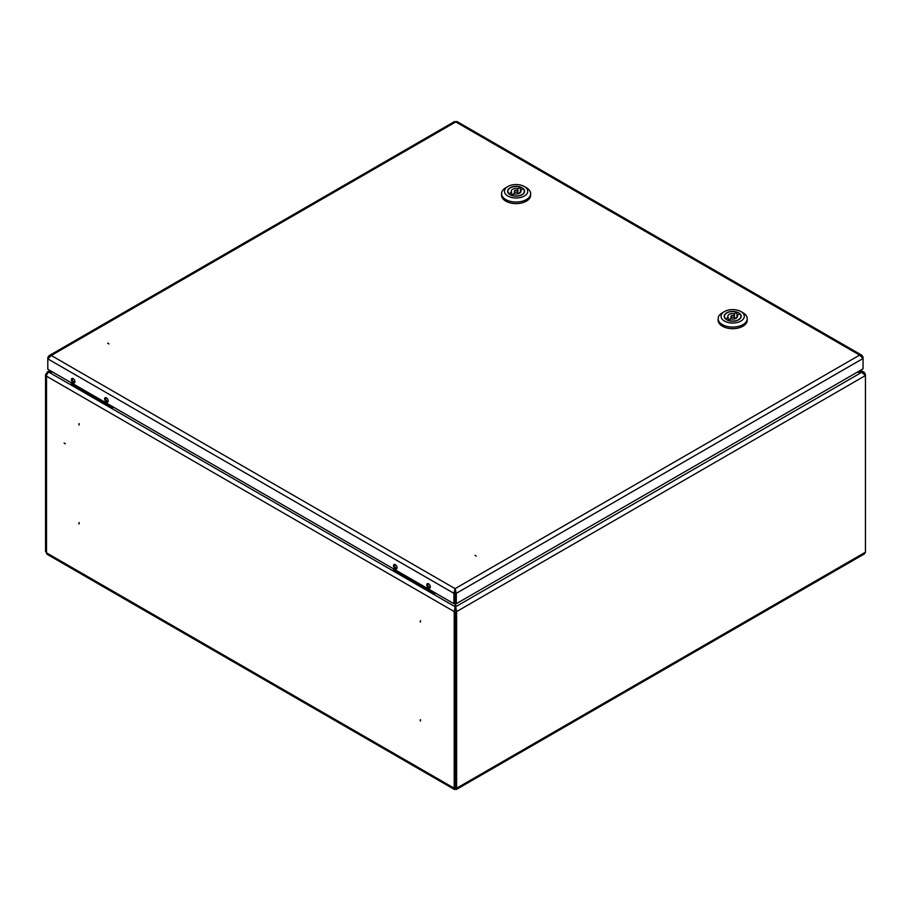 <?xml version="1.0" encoding="UTF-8"?>
<svg xmlns="http://www.w3.org/2000/svg" width="911" height="911" viewBox="0 0 911 911"><rect width="100%" height="100%" fill="white"/><g stroke="black" fill="none" stroke-linecap="round" stroke-linejoin="round"><path stroke-width="1.37" d="M420.256 720.1L420.256 720.749L420.256 720.1M420.461 721L420.461 719.61L420.461 721M420.256 621.165L420.256 621.826L420.256 621.165M420.461 622.076L420.461 620.676L420.461 622.076M64.829 443.668L64.26 443.35L64.829 443.668M64.146 443.042L65.353 443.737L64.146 443.042M78.938 523.688L78.938 523.039L78.938 523.688M79.143 523.939L79.143 522.55L79.143 523.939M78.938 424.765L78.938 424.105L78.938 424.765M79.143 425.016L79.143 423.615L79.143 425.016M857.57 372.018L861.749 372.303L857.092 372.303M455.181 596.785L455.181 589.895M47.201 373.897L46.518 373.51A3.291 1.902 0 0 0 45.55 374.854A3.291 1.902 0 0 0 46.518 376.197L46.518 552.84A3.291 1.902 120 0 0 47.201 554.355L454.566 789.541L455.42 788.926L454.213 788.231L454.213 611.577L455.181 606.76L454.862 594.872M52.872 372.166L48.841 372.166A3.291 1.902 -60 0 0 46.518 376.197L454.213 611.577L455.181 611.03L455.181 787.673L455.659 606.76L456.616 611.577L455.659 611.03M859.665 370.811L864.368 372.417L865.108 374.364M865.45 552.191L455.42 788.926L456.263 789.541L864.437 553.888L865.45 552.191L865.45 374.159M455.42 788.926L455.42 787.81L456.616 788.231L456.616 611.577L865.45 375.548L861.749 372.303L455.659 606.76L455.659 603.321M48.841 372.166L455.181 606.76L455.181 611.03M455.181 787.673L454.213 788.231L46.518 552.84L45.55 551.36L45.55 374.854M47.418 373.556L46.928 373.271A3.291 1.902 60 0 1 47.611 371.756A3.291 1.902 60 0 1 49.262 371.927L52.462 371.927M49.262 372.166L50.857 371.005M108.01 343.219L108.58 343.538L108.01 343.219M107.692 343.265L108.899 343.971L107.692 343.265M476.271 556.063L475.052 555.368L476.271 556.063M428.546 583.826A2.517 1.458 -120 0 0 427.282 583.7A2.517 1.458 -120 0 0 426.895 585.727A2.517 1.458 -120 0 0 428.546 587.948A2.517 1.458 -120 0 0 429.798 588.073A2.517 1.458 -120 0 0 430.186 586.046A2.517 1.458 -120 0 0 428.546 583.826M427.851 583.598A2.517 1.458 -120 0 0 427.771 584.805M429.092 587.094A2.517 1.458 -120 0 0 429.502 587.39A2.517 1.458 -120 0 0 430.186 587.629M395.306 564.638A2.517 1.458 -120 0 0 394.042 564.513A2.517 1.458 -120 0 0 393.654 566.528A2.517 1.458 -120 0 0 395.306 568.749A2.517 1.458 -120 0 0 396.558 568.874A2.517 1.458 -120 0 0 396.945 566.858A2.517 1.458 -120 0 0 395.306 564.638M394.611 564.399A2.517 1.458 -120 0 0 394.52 565.617M395.852 567.906A2.517 1.458 -120 0 0 396.262 568.202A2.517 1.458 -120 0 0 396.945 568.441M106.405 397.845A2.517 1.458 -120 0 0 105.152 397.72A2.517 1.458 -120 0 0 104.765 399.747A2.517 1.458 -120 0 0 106.405 401.967A2.517 1.458 -120 0 0 107.669 402.093A2.517 1.458 -120 0 0 108.056 400.066A2.517 1.458 -120 0 0 106.405 397.845M105.722 397.606A2.517 1.458 -120 0 0 105.63 398.824M106.963 401.113A2.517 1.458 -120 0 0 107.373 401.409A2.517 1.458 -120 0 0 108.056 401.649M73.165 378.657A2.517 1.458 -120 0 0 71.912 378.532A2.517 1.458 -120 0 0 71.525 380.547A2.517 1.458 -120 0 0 73.165 382.768A2.517 1.458 -120 0 0 74.429 382.893A2.517 1.458 -120 0 0 74.816 380.878A2.517 1.458 -120 0 0 73.165 378.657M72.481 378.418A2.517 1.458 -120 0 0 72.39 379.636M73.711 381.925A2.517 1.458 -120 0 0 74.121 382.221A2.517 1.458 -120 0 0 74.816 382.461M862.546 357.397L863.07 357.089L861.829 355.256L859.62 355.096L863.07 358.478L863.07 368.841L456.297 603.697L455.341 603.139L455.101 588.643L453.894 593.323L454.862 592.776L454.862 603.139L453.894 603.697L453.894 593.323L47.805 358.877L51.267 355.484L49.057 355.654L47.805 357.488L48.34 357.795M455.341 592.776L456.297 593.323L455.101 588.643L859.62 355.096L455.785 121.937L456.866 121.459L861.829 355.256M863.07 357.089L863.07 358.478L456.297 593.323L456.297 603.697M455.101 589.747L454.862 592.776M47.805 357.488L47.805 369.24L453.894 603.697M49.057 355.654L454.703 121.459L455.785 121.937L51.267 355.484L455.101 588.643M396.98 568.35A2.414 1.401 60 0 1 396.649 568.293A2.414 1.401 60 0 1 396.262 568.122A2.414 1.401 60 0 0 396.649 568.293A2.414 1.401 60 0 0 396.98 568.35M430.22 587.538A2.414 1.401 60 0 1 429.89 587.481A2.414 1.401 60 0 1 429.502 587.31A2.414 1.401 60 0 0 429.89 587.481A2.414 1.401 60 0 0 430.22 587.538M427.84 583.928A2.414 1.401 60 0 1 427.954 583.609A2.414 1.401 60 0 0 427.84 583.928A3.018 3.018 0 0 0 429.89 587.481A3.018 3.018 0 0 1 427.84 583.928M394.588 564.729A2.414 1.401 60 0 1 394.714 564.41A2.414 1.401 60 0 0 394.588 564.729A3.018 3.018 0 0 0 396.649 568.293A3.018 3.018 0 0 1 394.588 564.729M74.85 382.369A2.414 1.401 60 0 1 74.508 382.313A2.414 1.401 60 0 1 74.121 382.142A2.414 1.401 60 0 0 74.508 382.313A2.414 1.401 60 0 0 74.85 382.369M108.09 401.557A2.414 1.401 60 0 1 107.76 401.5A2.414 1.401 60 0 1 107.373 401.33A2.414 1.401 60 0 0 107.76 401.5A2.414 1.401 60 0 0 108.09 401.557M105.699 397.948A2.414 1.401 60 0 1 105.813 397.629A2.414 1.401 60 0 0 105.699 397.948A3.018 3.018 0 0 0 107.76 401.5A3.018 3.018 0 0 1 105.699 397.948M72.459 378.748A2.414 1.401 60 0 1 72.573 378.429A2.414 1.401 60 0 0 72.459 378.748A3.018 3.018 0 0 0 74.508 382.313A3.018 3.018 0 0 1 72.459 378.748M733.879 317.005A1.697 0.979 0 0 0 734.38 316.311A1.697 0.979 0 0 0 733.332 315.411A1.697 0.979 0 0 0 731.487 315.616A1.697 0.979 0 0 0 730.986 316.311A1.697 0.979 0 0 0 732.034 317.222A1.697 0.979 0 0 0 733.879 317.005M728.39 320.535L728.39 320.376A8.245 4.76 0 0 0 738.514 319.681A8.245 4.76 0 0 0 740.916 316.311A8.245 4.76 0 0 0 739.721 313.839L737.193 315.297L737.193 317.335M728.39 320.376L730.918 318.918A4.851 2.801 0 0 0 736.111 318.292A4.851 2.801 0 0 0 737.534 316.311A4.851 2.801 0 0 0 737.193 315.297M726.682 312.849A8.484 4.897 0 0 0 724.199 316.311A8.484 4.897 0 0 0 729.438 320.843A8.484 4.897 0 0 0 738.684 319.772A8.484 4.897 0 0 0 741.167 316.311A8.484 4.897 0 0 0 735.929 311.79A8.484 4.897 0 0 0 726.682 312.849M722.4 312.758L724.461 311.562A11.627 6.719 0 0 0 724.461 321.059A11.627 6.719 0 0 0 740.905 321.059A11.627 6.719 0 0 0 740.905 311.562A11.627 6.719 0 0 0 724.461 311.562L722.4 312.758A14.542 8.393 180 0 0 718.141 318.691A14.542 8.393 180 0 0 727.115 326.445A14.542 8.393 180 0 0 742.966 324.623A14.542 8.393 180 0 0 747.225 318.691A14.542 8.393 180 0 0 742.966 312.758L740.905 311.562M718.141 318.691L718.141 320.273A14.542 8.393 0 0 0 727.115 328.028A14.542 8.393 0 0 0 742.966 326.206A14.542 8.393 0 0 0 747.225 320.273L747.225 318.691M734.448 318.77L734.448 313.714L736.976 312.257L736.976 317.313L734.448 318.77A4.851 2.801 0 0 0 734.38 318.759M730.986 318.759A4.851 2.801 0 0 0 728.174 320.353M736.976 312.257A8.245 4.76 0 0 0 728.652 312.166A8.245 4.76 0 0 0 724.439 316.311A8.245 4.76 0 0 0 725.646 318.793L728.174 317.335A4.851 2.801 0 0 1 727.832 316.311A4.851 2.801 0 0 1 734.448 313.714M728.174 320.456L728.174 317.335M517.3 191.959A1.697 0.979 0 0 0 517.801 191.276A1.697 0.979 0 0 0 516.753 190.365A1.697 0.979 0 0 0 514.897 190.581A1.697 0.979 0 0 0 514.408 191.276A1.697 0.979 0 0 0 515.455 192.175A1.697 0.979 0 0 0 517.3 191.959M511.811 195.489L511.811 195.33A8.245 4.76 0 0 0 521.923 194.635A8.245 4.76 0 0 0 524.337 191.276A8.245 4.76 0 0 0 523.13 188.793L520.614 190.251L520.614 192.289M511.811 195.33L514.328 193.872A4.851 2.801 0 0 0 519.532 193.246A4.851 2.801 0 0 0 520.944 191.276A4.851 2.801 0 0 0 520.614 190.251M510.103 187.803A8.484 4.897 0 0 0 507.621 191.276A8.484 4.897 0 0 0 512.859 195.797A8.484 4.897 0 0 0 522.094 194.738A8.484 4.897 0 0 0 524.577 191.276A8.484 4.897 0 0 0 519.35 186.744A8.484 4.897 0 0 0 510.103 187.803M505.821 187.712L507.871 186.527A11.627 6.719 0 0 0 507.871 196.024A11.627 6.719 0 0 0 524.326 196.024A11.627 6.719 0 0 0 524.326 186.527A11.627 6.719 0 0 0 507.871 186.527L505.821 187.712A14.542 8.393 180 0 0 501.562 193.644A14.542 8.393 180 0 0 510.536 201.399A14.542 8.393 180 0 0 526.376 199.577A14.542 8.393 180 0 0 530.635 193.644A14.542 8.393 180 0 0 526.376 187.712L524.326 186.527M501.562 193.644L501.562 195.227A14.542 8.393 0 0 0 510.536 202.982A14.542 8.393 0 0 0 526.376 201.16A14.542 8.393 0 0 0 530.635 195.227L530.635 193.644M517.869 193.736L517.869 188.668L520.386 187.21L520.386 192.278L517.869 193.736A4.851 2.801 0 0 0 517.801 193.713M514.408 193.713A4.851 2.801 0 0 0 511.583 195.318M520.386 187.21A8.245 4.76 0 0 0 512.062 187.119A8.245 4.76 0 0 0 507.86 191.276A8.245 4.76 0 0 0 509.067 193.747L511.583 192.289A4.851 2.801 0 0 1 511.253 191.276A4.851 2.801 0 0 1 517.869 188.668M511.583 195.421L511.583 192.289M435.777 593.232L434.513 593.961L393.393 570.218L393.62 568.897M434.741 592.64L434.513 593.961M434.513 592.765L393.393 569.022M113.636 407.251L112.383 407.969L71.263 384.226L71.491 382.916M112.611 406.659L112.383 407.969M112.383 406.784L71.263 383.041M860.622 370.265L864.368 372.417M47.611 371.756L49.889 370.447M734.38 318.93L734.38 316.311M740.916 317.472L740.916 316.311M724.439 317.472L724.439 316.311M730.986 318.93L730.986 316.311M517.801 193.895L517.801 191.276M524.337 192.437L524.337 191.276M507.86 192.437L507.86 191.276M514.408 193.895L514.408 191.276"/></g></svg>
